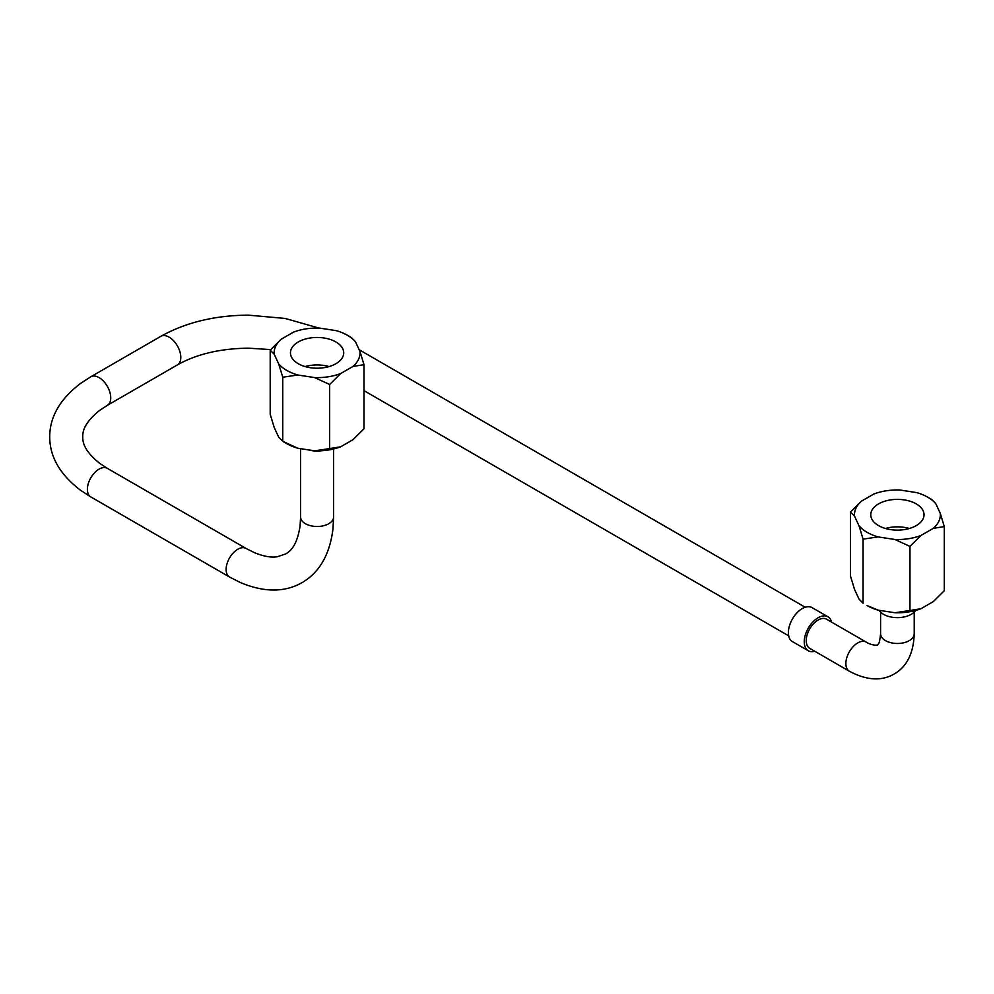 <?xml version="1.0" encoding="UTF-8"?>
<svg xmlns="http://www.w3.org/2000/svg" width="994" height="994" viewBox="0 0 994 994"><rect width="100%" height="100%" fill="white"/><g stroke="black" fill="none" stroke-linecap="round" stroke-linejoin="round"><path stroke-width="1.49" d="M281.178 339.24A42.941 24.8 0 0 0 274.207 354.249L278.73 363.99A42.941 24.8 0 0 0 286.719 370.377A42.941 24.8 0 0 0 297.765 374.986L314.651 377.596A42.941 24.8 0 0 0 340.644 373.57L352.994 366.438A42.941 24.8 0 0 0 359.965 351.429L355.442 341.688A42.941 24.8 0 0 0 347.453 335.301A42.941 24.8 0 0 0 336.407 330.691L319.534 328.082A42.941 24.8 0 0 0 293.541 332.108L281.178 339.24L270.194 350.161L274.207 354.249M347.453 335.301L351.416 337.6L355.442 341.688M298.262 363.717A26.627 15.37 180 0 1 290.459 352.845A26.627 15.37 180 0 1 306.897 338.631A26.627 15.37 180 0 1 335.922 341.973A26.627 15.37 180 0 1 343.713 352.845A26.627 15.37 180 0 1 327.274 367.047A26.627 15.37 180 0 1 298.262 363.717M297.765 374.986L282.756 377.235L278.73 363.99M359.965 351.429L363.99 364.674L352.994 366.438M340.644 373.57L329.66 384.492L314.651 377.596M363.99 364.674L363.99 428.762L352.994 439.683L340.644 446.815A42.941 24.8 180 0 1 314.651 450.841L329.66 448.58L329.66 384.492M314.651 450.841L297.765 448.219A42.941 24.8 180 0 1 286.719 443.61L282.905 441.411M282.756 377.235L282.756 441.324L297.765 448.219M329.66 448.58L340.644 446.815M282.756 441.324L278.73 437.236L274.207 427.495L270.194 414.249L270.194 350.161M329.064 366.575A26.627 15.37 0 0 0 305.108 366.575M854.529 516.159L859.052 525.913A42.941 24.8 0 0 0 867.029 532.287A42.941 24.8 0 0 0 878.075 536.897L863.065 539.146L863.065 603.234L859.052 599.146L854.529 589.405L850.504 576.16L850.504 512.072L861.487 501.15A42.941 24.8 0 0 0 854.529 516.159L850.504 512.072M867.029 605.532L878.075 610.142A42.941 24.8 180 0 1 867.029 605.532M878.075 536.897L894.96 539.506A42.941 24.8 0 0 0 920.953 535.48L933.316 528.348A42.941 24.8 0 0 0 940.274 513.339L944.3 526.584L944.3 590.672L933.316 601.594L920.953 608.726A42.941 24.8 180 0 1 894.96 612.751L878.075 610.142M863.065 539.146L859.052 525.913M894.96 612.751L909.97 610.49L909.97 546.402L894.96 539.506M909.97 610.49L920.953 608.726M920.953 535.48L909.97 546.402M944.3 526.584L933.316 528.348M940.274 513.339L935.752 503.598A42.941 24.8 0 0 0 927.775 497.224A42.941 24.8 0 0 0 916.729 492.614L899.843 489.992A42.941 24.8 0 0 0 873.85 494.018L861.487 501.15M927.775 497.224L931.738 499.51L935.752 503.598M878.572 525.627A26.627 15.37 180 0 1 870.769 514.755A26.627 15.37 180 0 1 887.207 500.554A26.627 15.37 180 0 1 916.232 503.883A26.627 15.37 180 0 1 924.035 514.755A26.627 15.37 180 0 1 907.597 528.957A26.627 15.37 180 0 1 878.572 525.627M909.373 528.485A26.627 15.37 0 0 0 885.43 528.485M915.673 610.428A19.619 11.332 180 0 1 883.529 614.317A19.619 11.332 180 0 1 879.031 610.279M809.712 648.336A16.823 9.716 -60 0 1 807.128 634.855A16.823 9.716 -60 0 1 818.112 620.032A16.823 9.716 -60 0 1 826.523 619.2L866.172 642.087A16.823 9.716 120 0 0 857.76 642.932A16.823 9.716 120 0 0 846.776 657.742A16.823 9.716 120 0 0 849.348 671.223L809.712 648.336M831.58 622.12A19.619 11.332 120 0 0 827.927 616.777A19.619 11.332 120 0 0 818.112 617.746A19.619 11.332 120 0 0 805.302 635.042A19.619 11.332 120 0 0 808.308 650.759A19.619 11.332 120 0 0 814.757 651.256M808.308 650.759L792.442 641.615A19.619 11.332 -60 0 1 789.435 625.885A19.619 11.332 -60 0 1 802.257 608.589A19.619 11.332 -60 0 1 812.073 607.62L827.927 616.777M321.82 450.729A19.482 11.245 180 0 1 308.314 449.86M849.348 671.223C866.532 680.405 881.479 681.337 894.202 674.007L894.202 674.007C906.913 666.651 913.585 653.244 914.219 633.774A16.823 9.716 180 0 1 909.299 640.633A16.823 9.716 180 0 1 885.505 640.633A16.823 9.716 180 0 1 880.585 633.774L880.585 612.142M318.912 328.07L285.179 318.44L248.401 315.148C214.965 315.346 185.791 322.404 160.854 336.32A16.513 9.53 60 0 1 173.577 340.743A16.513 9.53 60 0 1 180.796 357.368A16.513 9.53 60 0 1 177.367 364.922L107.302 405.378A16.513 9.53 -120 0 0 110.732 397.811A16.513 9.53 -120 0 0 103.525 381.199A16.513 9.53 -120 0 0 90.802 376.776L80.589 383.411C60.087 399.016 49.787 416.821 49.7 436.851C49.787 456.88 60.087 474.685 80.589 490.291L90.802 496.925A16.513 9.53 -60 0 1 87.373 489.371A16.513 9.53 -60 0 1 94.579 472.746A16.513 9.53 -60 0 1 107.302 468.323L246.052 548.439A16.513 9.53 120 0 0 237.802 549.247A16.513 9.53 120 0 0 226.123 569.475A16.513 9.53 120 0 0 229.552 577.029L240.399 582.559C264.155 592.511 284.731 592.523 302.126 582.583L302.126 582.583C319.422 572.494 329.697 554.677 332.965 529.106L333.599 516.955A16.513 9.53 180 0 1 328.766 523.701A16.513 9.53 180 0 1 305.419 523.701A16.513 9.53 180 0 1 300.573 516.955L300.573 448.654M914.219 633.774L914.219 612.142M880.585 633.774C879.938 640.211 879.156 643.652 878.211 644.087L877.379 644.87C879.156 645.106 872.67 646.199 866.172 642.087M333.599 516.955L333.599 448.965M246.052 548.439L254.278 552.589C263.46 556.354 271.113 557.746 277.227 556.764L285.613 553.981C288.956 551.943 296.672 547.744 300.076 526.099L300.573 516.955M90.802 496.925L229.552 577.029M107.302 405.378L99.636 410.385C82.601 424.152 82.813 432.924 82.726 436.851C82.813 440.777 82.601 449.549 99.636 463.316L107.302 468.323M160.854 336.32L90.802 376.776M270.691 349.59L248.401 348.173C220.208 348.521 196.526 354.112 177.367 364.922M363.99 390.642L788.702 635.849M359.182 349.739L805.215 607.259"/></g></svg>
